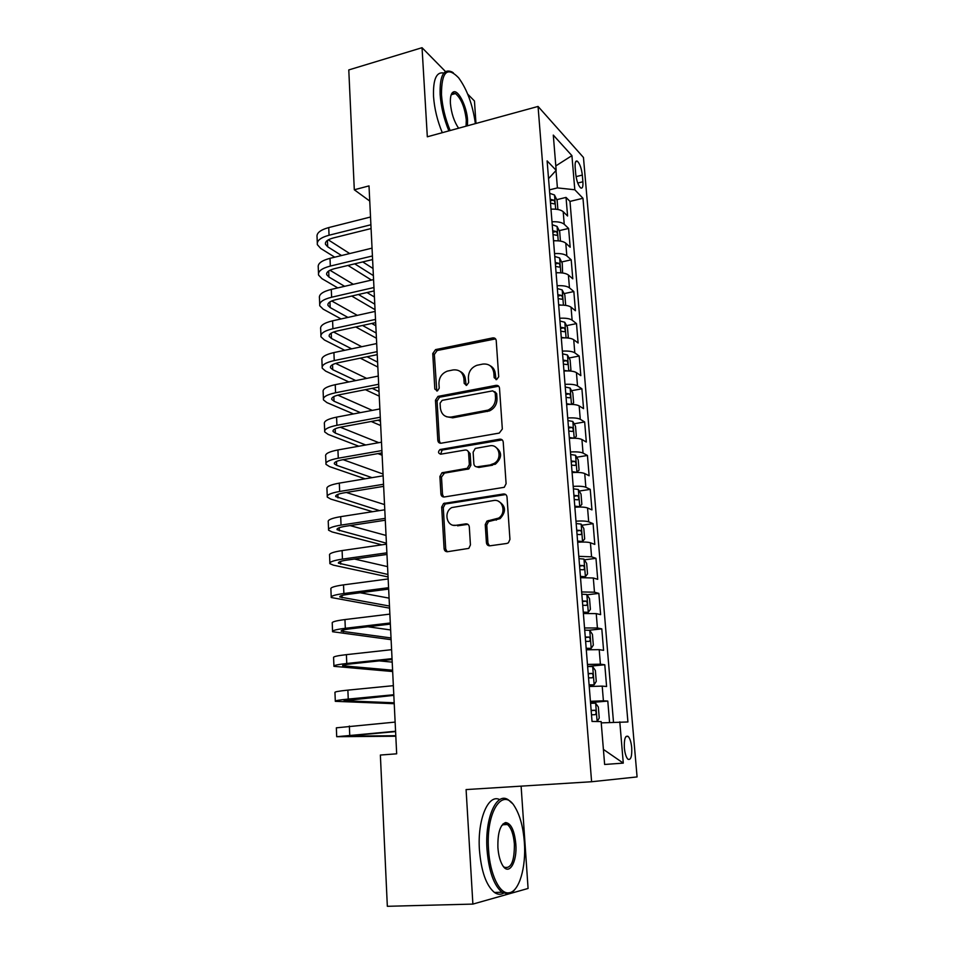 <?xml version="1.0" encoding="UTF-8"?>
<svg xmlns="http://www.w3.org/2000/svg" width="954" height="954" viewBox="0 0 954 954"><rect width="100%" height="100%" fill="white"/><g stroke="black" fill="none" stroke-linecap="round" stroke-linejoin="round"><path stroke-width="1.43" d="M496.605 379.609L498.715 376.77L496.223 340.626C495.889 338.61 494.732 337.704 492.753 337.907L435.549 349.617L432.758 353.552L434.821 389.053L437.433 390.913L439.21 388.206L438.935 383.58C439.055 377.438 441.881 373.276 447.414 371.106L453.09 369.937C459.268 369.365 462.881 372.31 463.918 378.75L464.204 383.401L466.589 385.356L468.676 382.542L468.378 377.879C468.474 371.726 471.312 367.528 476.905 365.299L482.76 364.082C489.056 363.51 492.753 366.455 493.838 372.954L494.16 377.653L496.605 379.609M453.078 94.219L452.16 92.92M631.715 747.638C631.131 741.997 629.926 738.241 628.102 736.381C625.275 735.26 624.035 739.123 624.357 747.948C624.953 753.624 626.158 757.393 627.971 759.253C630.832 760.314 632.073 756.45 631.715 747.638M486.421 542.683C486.755 544.829 487.935 545.867 489.962 545.807L506.836 543.458L508.41 542.802L509.949 539.38L507.015 497.034C506.669 494.899 505.477 493.886 503.45 493.981L443.574 503.473L441.678 507.075L444.087 548.622C444.409 550.732 445.554 551.77 447.533 551.71L468.808 548.383L470.429 544.925L469.308 526.93C468.974 524.807 467.818 523.782 465.826 523.865L455.988 525.308C446.794 527.133 443.264 512.059 451.779 507.576L493.576 500.528C502.639 498.644 506.801 513.073 498.596 518.105L486.945 521.087L485.24 524.605L486.421 542.683L487.947 543.148L489.462 545.843M445.506 71.562L422.038 47.7L427.32 136.792L538.056 106.443L591.599 781.743L466.089 789.578L472.886 904.094L387.336 906.3L380.372 755.043L396.673 753.815L369.007 185.899L354.304 189.774L369.747 201.055M422.038 47.7L348.782 69.928L354.304 189.774M499.276 433.08L502.329 429.014L499.502 388.183C499.169 386.131 498 385.201 496.008 385.368L437.969 396.399L435.465 400.251L437.803 440.331C438.113 442.37 439.234 443.336 441.165 443.205L499.276 433.08M503.223 442.107L506.097 483.69L504.261 487.303L444.314 496.974C442.37 497.07 441.237 496.068 440.915 493.993L439.901 476.463L441.964 472.779L467.305 468.283L469.332 464.598L468.593 452.947C468.271 450.872 467.126 449.906 465.158 450.026L440.843 454.176C438.101 453.4 437.826 451.85 440.021 449.537L499.693 439.186C501.709 439.043 502.877 440.021 503.223 442.107M609.558 722.416L607.793 701.071L590.514 702.573M590.419 701.297L603.405 700.82L602.201 686.117L606.589 686.498L604.788 664.759L587.628 666.441M587.461 664.425L600.4 664.187L599.195 649.65L603.584 650.354L601.807 628.877L589.274 630.236M584.54 627.971L597.419 627.982L596.238 613.613L600.626 614.638L598.862 593.4L587.008 594.819M581.654 591.957L594.473 592.195L593.305 577.993L597.705 579.316L595.964 558.328L584.408 559.831M578.804 556.349L591.575 556.814L590.419 542.778L594.807 544.412L593.09 523.651L581.809 525.249M575.989 521.158C582.095 520.801 586.34 521.027 588.69 521.85L587.557 507.969L591.945 509.889L590.24 489.366L579.233 491.048M573.199 486.373C579.281 486.015 583.49 486.313 585.851 487.279L584.73 473.554L589.119 475.76L587.437 455.475L576.657 457.228M570.444 451.981C576.49 451.636 580.688 452.005 583.037 453.09L581.928 439.532L586.316 442.024L584.659 421.954L574.105 423.779M567.713 417.983C573.724 417.637 577.909 418.079 580.27 419.295L579.161 405.891L583.55 408.646L581.904 388.803L571.577 390.699M565.018 384.355C571.005 384.033 575.167 384.534 577.516 385.881L576.431 372.62L580.819 375.649L579.185 356.033L569.049 357.988M562.359 351.12C568.31 350.798 572.448 351.37 574.797 352.837L573.724 339.719L578.112 343.011L576.502 323.609L566.557 325.636M559.724 318.242C565.639 317.932 569.765 318.576 572.114 320.162L571.052 307.188L575.429 310.742L573.843 291.542L564.076 293.629M557.124 285.735C563.003 285.437 567.117 286.14 569.455 287.846L568.405 275.014L572.782 278.818L571.207 259.822L561.608 261.968M554.548 253.585C560.392 253.287 564.494 254.05 566.831 255.875L565.794 243.187L570.17 247.229L568.608 228.447L564.231 224.262C561.894 222.33 557.816 221.507 551.996 221.793M559.175 230.653L568.608 228.447M575.155 167.284L575.727 174.069C576.562 180.711 578.172 185.314 580.569 187.855C582.417 188.856 583.192 186.829 582.894 181.773L582.322 175.071C581.499 168.441 579.877 163.838 577.468 161.274C575.644 160.26 574.88 162.263 575.155 167.284M538.056 106.443L583.466 157.47L637.081 776.926L591.599 781.743M601.235 722.882L627.923 721.963L582.966 198.265L574.809 189.763L557.41 187.902L549.444 189.87M619.79 721.844L623.284 763.117L604.633 764.476L601.127 721.57L592.029 721.439L547.119 160.904L556.17 170.337L553.296 135.098L571.923 155.633L574.809 189.763M613.494 722.202L569.991 201.401L566.032 197.406L567.582 215.998L563.206 211.716C560.857 209.737 556.79 208.89 550.983 209.176M566.831 255.875L571.207 259.822M569.455 287.846L573.843 291.542M572.114 320.162L576.502 323.609M574.797 352.837L579.185 356.033M577.516 385.881L581.904 388.803M580.27 419.295L584.659 421.954M583.037 453.09L587.437 455.475M585.851 487.279L590.24 489.366M588.69 521.85L593.09 523.651M591.575 556.814L595.964 558.328M594.473 592.195L598.862 593.4M597.419 627.982L601.807 628.877M600.4 664.187L604.788 664.759M603.405 700.82L607.793 701.071M557.41 187.902L555.991 170.516M475.974 123.448L474.448 100.981L467.734 94.16M472.886 904.094L528.075 888.46L521.111 786.144M556.754 199.672L566.032 197.406M569.991 201.401L582.966 198.265M548.538 178.636L556.17 170.337M565.794 243.187C563.444 241.326 559.354 240.539 553.523 240.825M568.405 275.014C566.056 273.261 561.954 272.534 556.087 272.832M571.052 307.188C568.703 305.554 564.577 304.886 558.686 305.197M573.724 339.719C571.374 338.205 567.236 337.609 561.298 337.931M576.431 372.62C574.081 371.225 569.92 370.689 563.957 371.023M579.161 405.891C576.812 404.615 572.638 404.15 566.64 404.484M581.928 439.532C579.579 438.387 575.381 437.993 569.347 438.339M584.73 473.554C582.369 472.54 578.16 472.218 572.09 472.564M587.557 507.969C585.196 507.087 580.962 506.836 574.868 507.194M590.419 542.778C588.058 542.039 583.812 541.86 577.671 542.23M593.305 577.993L580.509 577.671M596.238 613.613L583.383 613.517M599.195 649.65L586.293 649.793M602.201 686.117L589.226 686.498M555.8 165.913L571.923 155.633M623.284 763.117L603.405 749.403M496.008 379.644L495.317 373.825C494.935 370.009 493.182 367.278 490.046 365.656M460.019 371.344C463.262 372.907 465.075 375.661 465.445 379.597L466.124 385.392M495.579 338.885L437.135 350.535L434.344 354.447L436.789 391.021M498.692 386.227L439.555 397.21L437.063 401.05L439.4 441.034L440.402 443.24M495.198 392.821L492.753 390.842L442.155 400.358L440.08 403.137L440.378 408.05C441.368 414.513 444.958 417.518 451.147 417.065L488.019 410.101C493.039 407.608 495.543 403.506 495.531 397.806L495.198 392.821L496.676 393.656L494.792 391.653M446.4 416.695L452.721 417.828L451.147 417.065M496.676 393.656L497.01 398.629C497.022 404.305 494.53 408.395 489.521 410.888L452.721 417.828M467.543 450.693L470.143 453.627L470.871 465.254L468.843 468.927L444.481 473.101L441.499 477.083L442.525 494.566L443.753 497.01M502.198 439.901L442.155 450.049L440.617 454.211M491.012 464.538L493.838 463.561C502.865 459.16 499.252 443.693 489.76 445.828L475.259 448.44L473.124 452.172L473.876 463.847C474.21 465.922 475.366 466.911 477.358 466.792L495.329 464.228C502.353 457.729 502.317 451.934 495.233 446.842M476.535 466.816L478.884 467.448L477.358 466.792M492.514 465.206L478.884 467.448M498.429 501.279C505.906 505.787 506.467 511.582 500.087 518.642L488.46 521.611L486.767 525.117L487.947 543.148M453.305 525.249L455.988 525.308M467.913 524.342L457.574 525.821M505.739 494.554L445.184 504.034L443.288 507.623L445.709 549.063L447.199 551.746M557.887 209.486L557.16 200.507L554.465 194.974L549.719 193.34M551.984 209.117L550.971 208.986M550.494 203.035L554.071 203.882C555.276 203.262 555.133 201.998 553.63 200.09L550.196 199.279M317.288 242.781L317.074 237.141C316.311 233.146 320.198 229.962 328.736 227.577L370.522 217.011M334.735 257.186L320.782 248.493L317.372 244.689C316.609 240.754 320.496 237.594 329.047 235.233L370.903 224.762M371.082 228.555L333.28 237.963C327.568 239.537 324.956 241.648 325.469 244.284L327.687 246.788L341.544 255.529M354.721 263.841L373.384 275.599M328.295 239.859L349.689 253.549M362.758 261.921L373.038 268.503M371.5 280.082L347.995 265.439M475.378 123.615C472.707 104.737 467.126 89.473 458.624 77.799C447.199 66.088 441.487 71.717 441.475 94.684C442.37 106.812 445.268 118.761 450.157 130.531M448.869 130.877C443.944 118.916 441.034 106.788 440.128 94.506C439.639 75.855 443.586 68.33 451.981 71.944L453.388 72.886M458.6 128.218C454.092 121.575 451.361 113.299 450.407 103.39C450.097 96.664 451.17 92.824 453.651 91.858C458.624 89.915 466.923 107.003 467.567 120.109L467.472 125.785M466.065 126.166L466.279 119.954C464.753 107.23 461.14 98.429 455.452 93.552L453.043 93.098L451.194 94.744L455.452 93.552M351.597 131.02L351.179 121.969M442.298 132.689C437.337 120.753 434.416 108.661 433.533 96.402C432.997 79.301 436.431 71.526 443.825 73.064M524.366 842.263C523.233 827.392 520.109 815.694 515.005 807.144C503.116 785.941 485.669 811.258 488.531 849.43C489.867 874.186 499.657 894.494 508.935 892.801C519.107 892.038 526.298 867.174 524.366 842.263M515.637 888.448C513.312 891.775 510.748 893.624 507.969 894.005L501.995 892.252C493.826 885.36 488.83 871.133 487.017 849.573C484.656 817.053 497.07 790.771 508.756 800.179L511.94 803.137M515.816 843.968C517.39 862.297 508.864 876.476 502.472 865.147C499.968 860.83 498.453 854.975 497.905 847.557C497.594 832.961 500.17 824.626 505.62 822.551C511.022 823.254 514.421 830.397 515.816 843.968M503.283 866.351L504.284 867.222C511.117 869.046 514.48 861.331 514.385 844.099C513.538 834.237 511.213 827.714 507.421 824.518L504.678 823.743L501.613 825.687M385.154 858.862L384.629 847.355M503.557 893.182C500.588 894.828 497.559 894.59 494.458 892.467C486.23 885.61 481.221 871.419 479.433 849.895C477.262 819.319 488.388 793.489 499.729 799.619M502.925 824.006L503.39 824.721M560.451 241.1L559.688 231.703L557.064 226.408L552.235 224.727M555.013 240.754L553.499 240.551M553.022 234.529L556.576 235.316C557.816 234.684 557.685 233.408 556.17 231.488L552.712 230.737M562.586 272.999L562.252 263.244L559.557 257.914L554.775 256.471M558.09 272.749L556.063 272.474M555.574 266.381L559.116 267.096C560.392 266.44 560.26 265.152 558.734 263.244L555.264 262.541M564.756 305.268L565.639 304.767L564.851 295.132L562.144 289.897L557.351 288.561M561.202 305.101L558.639 304.743M558.15 298.578L561.667 299.234C562.991 298.554 562.872 297.254 561.322 295.346L557.84 294.703M567.022 337.931L568.262 337.108L567.475 327.365L564.756 322.237L559.95 321.009M564.351 337.823L561.262 337.37M560.761 331.145L564.267 331.73C565.615 331.026 565.507 329.714 563.945 327.806L560.439 327.222M318.493 273.261L318.266 267.454C317.503 263.662 321.415 260.621 330.012 258.331L372.036 248.135M337.776 287.905L321.975 278.675L318.564 275.074C317.801 271.341 321.725 268.336 330.322 266.071L372.418 255.97M372.597 259.571L334.58 268.646C328.832 270.161 326.196 272.164 326.697 274.657L328.927 277.03L344.621 286.319M358.442 294.5L374.767 304.171M329.965 270.244L353.314 284.304M367.016 292.544L374.421 297.004M375.041 309.692L351.692 296.038M319.697 304.076L319.471 298.089C318.708 294.512 322.655 291.614 331.288 289.408L373.574 279.594M341.091 318.946L323.191 309.168L319.769 305.793C319.018 302.275 322.965 299.413 331.622 297.231L373.956 287.524M374.123 290.922L335.88 299.651C330.096 301.106 327.461 303.002 327.949 305.363L330.191 307.593L347.96 317.42M362.532 325.469L376.174 333.018M331.718 300.963L357.297 315.357M371.726 323.466L375.828 325.779M376.425 338.229L355.759 326.948M320.926 335.224L320.687 329.035C319.936 325.684 323.907 322.941 332.588 320.818L375.125 311.409M344.764 350.297L324.42 339.994L320.985 336.834C320.234 333.518 324.217 330.823 332.922 328.725L375.518 319.411M375.673 322.607L337.203 330.99C331.384 332.374 328.725 334.174 329.213 336.392L331.455 338.479L351.656 348.842M367.063 356.748L377.593 362.15M333.602 332.016L361.709 346.719M377.832 367.04L360.29 358.155M322.166 366.694L321.915 360.326C321.164 357.19 325.171 354.602 333.912 352.575L376.687 343.559M348.854 381.958L325.66 371.13L322.225 368.196C321.474 365.108 325.481 362.568 334.234 360.576L377.08 351.656M377.224 354.649L338.539 362.663C332.684 363.987 330.001 365.68 330.489 367.755L332.731 369.687L355.77 380.574M372.179 388.338L379.024 391.581M335.629 363.402L366.67 378.392M379.251 396.148L365.382 389.673M569.371 370.963L570.921 369.818L570.122 359.968L567.403 354.948L562.574 353.827M567.523 370.903L563.897 370.367M563.397 364.07L566.914 364.595C568.274 363.856 568.167 362.532 566.616 360.636L563.075 360.099M563.17 361.304L566.616 360.636L563.17 361.292M323.418 398.51L323.156 391.951C322.416 389.029 326.447 386.608 335.236 384.677L378.273 376.079M353.493 413.941L326.924 402.612L323.466 399.905C322.726 397.043 326.769 394.658 335.569 392.762L378.666 384.259M378.81 387.038L339.886 394.682C333.995 395.934 331.3 397.532 331.777 399.44L334.031 401.229L360.409 412.629M377.999 420.225L380.479 421.298M337.835 395.135L372.298 410.387M380.682 425.532L371.201 421.489M571.792 404.401L573.616 402.886L572.805 392.929L570.087 388.016L565.233 387.002M570.719 404.365L566.581 403.733M566.068 397.365L569.598 397.83C570.945 397.055 570.862 395.719 569.335 393.835L565.746 393.346M324.67 430.671L324.408 423.91C323.68 421.215 327.735 418.961 336.583 417.136L379.871 408.944M358.811 446.222L328.188 434.428L324.73 431.947C323.99 429.324 328.057 427.106 336.917 425.305L380.276 417.22M380.396 419.784L341.246 427.046C335.319 428.239 332.6 429.717 333.077 431.482L335.343 433.104L365.752 444.993M340.304 427.225L378.798 442.668M382.125 455.213L377.939 453.603M574.272 438.208L576.335 436.324L575.512 426.259L572.794 421.453L567.928 420.559M573.914 438.208L569.276 437.481M568.763 431.041L572.305 431.435C573.652 430.636 573.581 429.288 572.078 427.416L568.441 426.975M325.958 463.179L325.684 456.215C324.956 453.758 329.035 451.671 337.931 449.942L381.493 442.191M365.06 478.813L329.464 466.578L325.994 464.348C325.266 461.951 329.368 459.9 338.276 458.206L381.898 450.562M382.017 452.888L342.617 459.768C336.667 460.889 333.924 462.261 334.401 463.859L336.667 465.337L372 477.656M343.106 459.673L383.043 474.031M576.359 472.421L579.078 470.143L578.255 459.959L575.524 455.273L570.647 454.498M576.908 472.337L572.018 471.61M571.494 465.099L575.047 465.433C576.395 464.586 576.323 463.227 574.845 461.366L571.16 460.985M327.246 496.032L326.96 488.877C326.244 486.659 330.358 484.739 339.314 483.118L383.126 475.807M372.573 511.702L330.764 499.085L327.282 497.094C326.566 494.935 330.692 493.063 339.66 491.465L383.544 484.262M383.639 486.361L344.012 492.848C338.026 493.898 335.259 495.15 335.736 496.593L379.513 510.617M346.302 492.467L384.534 504.583M577.432 507.063L579.686 506.729L581.857 504.356L581.022 494.053L578.291 489.485L573.39 488.83M579.686 506.729L574.785 506.133M574.248 499.55L577.826 499.813C579.161 498.93 579.102 497.559 577.647 495.71L573.914 495.388M328.546 529.267L328.259 521.886C327.544 519.918 331.694 518.177 340.697 516.663L384.784 509.794M381.874 544.841L332.075 531.938L328.581 530.197C327.866 528.289 332.028 526.596 341.043 525.105L385.201 518.356M385.297 520.216L345.42 526.286C339.397 527.276 336.607 528.409 337.072 529.697L386.418 543.208M350.035 525.582L386.036 535.444M577.659 542.003L582.5 541.526L584.671 538.95L583.824 528.528L581.093 524.08L576.18 523.543M582.5 541.526L577.575 541.061M577.039 534.395L580.628 534.598C581.964 533.668 581.916 532.284 580.485 530.448L576.705 530.185M329.869 562.848L329.571 555.264C328.856 553.547 333.041 551.984 342.104 550.577L386.465 544.174M388.051 576.943L333.399 565.15L329.905 563.671C329.19 562.013 333.375 560.499 342.45 559.116L386.883 552.831M386.966 554.453L346.839 560.105C340.781 561.024 337.978 562.037 338.443 563.146L387.932 574.475M354.53 559.032L387.551 566.628M580.473 577.182L585.351 576.729L587.521 573.938L586.662 563.409L583.92 559.08L578.995 558.662M585.351 576.729L580.414 576.383M579.865 569.633L583.466 569.776C584.79 568.811 584.754 567.415 583.359 565.591L579.531 565.388M331.205 596.822L330.895 589.012C330.191 587.557 334.401 586.173 343.523 584.874L388.159 578.947M389.578 608.151L331.229 597.514C330.525 596.119 334.747 594.783 343.881 593.507L388.576 587.7M388.648 589.083L348.282 594.306C342.188 595.153 339.362 596.047 339.815 596.977L389.471 606.052M360.207 592.768L389.089 598.134M583.323 612.778L588.236 612.337L590.395 609.344L589.536 598.683L586.793 594.485L581.833 594.199M588.236 612.337L583.276 612.122M582.727 605.301L586.34 605.361C587.664 604.359 587.628 602.952 586.257 601.139L582.381 600.996M332.552 631.166L332.242 623.141C331.539 621.936 335.784 620.744 344.954 619.563L389.864 614.114M391.116 639.669L332.576 631.727C331.885 630.594 336.13 629.449 345.312 628.292L390.293 622.974M390.353 624.095L349.736 628.889C343.595 629.664 340.757 630.427 341.21 631.178L391.033 637.964M367.862 626.754L390.639 629.962M586.209 648.78L591.146 648.362L593.316 645.154L592.434 634.362L589.691 630.296L584.719 630.141M591.146 648.362L586.173 648.279M585.613 641.374L589.25 641.374C590.562 640.325 590.538 638.906 589.19 637.093L585.267 637.022M333.924 665.892L333.59 657.64C332.898 656.71 337.179 655.708 346.409 654.647L391.605 649.686M392.666 671.533L333.936 666.333C333.244 665.463 337.525 664.521 346.767 663.483L392.034 658.654M392.082 659.524L351.215 663.865C345.038 664.556 342.164 665.188 342.617 665.773L392.595 670.209M379.239 660.884L392.201 662.124M589.131 685.199L594.103 684.817L596.262 681.383L595.368 670.471L592.625 666.536L587.628 666.512M594.103 684.817L589.095 684.865M588.535 677.877L592.184 677.805C593.495 676.72 593.483 675.277 592.16 673.476L588.189 673.476M335.295 701.023L334.961 692.532C334.282 691.877 338.587 691.078 347.876 690.124L393.358 685.676M394.229 703.706L335.307 701.321C334.627 700.737 338.944 699.986 348.246 699.067L393.799 694.739M393.823 695.347L344.036 700.749L394.181 702.788M597.192 721.51L599.243 718.04L598.337 706.997L595.582 703.193L590.574 703.313M591.504 714.82L595.165 714.665C596.465 713.532 596.453 712.078 595.165 710.289L591.146 710.36M336.69 736.536L336.357 727.819L395.123 722.095M395.815 736.226L336.702 736.703L395.576 731.265M395.588 731.599L345.479 736.118L395.791 735.713M564.231 224.262L563.206 211.716M576.061 176.633L582.322 175.071M577.742 183.037L582.894 181.773M495.317 373.825L493.838 372.954M465.743 384.247L464.204 383.401M465.445 379.597L463.918 378.75M436.407 389.876L434.821 389.053M434.344 354.447L432.758 353.552M437.254 350.5L435.668 349.593M494.232 338.861L492.753 337.907M495.639 378.523L494.16 377.653M439.4 441.034L437.803 440.331M437.063 401.05L435.465 400.251M439.997 397.091L438.411 396.28M497.475 386.215L496.008 385.368M487.351 411.532L485.86 410.745M497.01 398.629L495.531 397.806M442.525 494.566L440.915 493.993M441.499 477.083L439.901 476.463M444.481 473.101L442.883 472.48M467.865 469.261L466.315 468.617M470.871 465.254L469.332 464.598M470.143 453.627L468.593 452.947M442.155 450.049L440.569 449.37M501.172 439.901L499.693 439.186M486.767 525.117L485.24 524.605M489.831 521.075L488.305 520.55M496.354 520.121L494.852 519.596M467.388 524.378L465.826 523.865M445.709 549.063L444.087 548.622M443.288 507.623L441.678 507.075M446.269 503.64L444.671 503.08M504.928 494.577L503.45 493.981M555.669 209.2L554.524 195.117M550.327 200.889L553.63 200.09M328.736 227.577L329.047 235.233M327.425 240.408L327.687 246.788M558.233 240.837L557.064 226.408M552.843 232.275L556.17 231.488M560.821 272.82L559.628 258.045M555.383 263.996L558.734 263.244M563.432 305.161L562.216 290.028M557.947 296.062L561.322 295.346M566.08 337.871L564.828 322.369M560.547 328.498L563.945 327.806M330.012 258.331L330.322 266.071M328.689 270.984L328.927 277.03M331.288 289.408L331.622 297.231M329.953 301.881L330.191 307.593M332.588 320.818L332.922 328.725M331.229 333.113L331.455 338.479M333.912 352.575L334.234 360.576M332.529 364.678L332.731 369.687M568.763 370.939L567.475 355.067M335.236 384.677L335.569 392.762M333.84 396.578L334.031 401.229M571.47 404.389L570.146 388.135M565.829 394.443L569.264 393.823M336.583 417.136L336.917 425.305M335.164 428.835L335.343 433.104M574.201 438.208L572.853 421.573M568.512 427.976L571.983 427.38M337.931 449.942L338.276 458.206M336.5 461.438L336.667 465.337M576.955 472.278L575.596 455.392M571.231 461.891L574.713 461.331M339.314 483.118L339.66 491.465M337.859 494.387L338.002 497.905M579.746 506.669L578.362 489.593M573.986 496.199L577.492 495.663M340.697 516.663L341.043 525.105M339.23 527.717L339.35 530.841M582.56 541.467L581.165 524.199M576.765 530.889L580.294 530.4M342.104 550.577L342.45 559.116M340.614 561.405L340.721 564.124M585.41 576.657L583.991 559.187M579.579 565.984L583.132 565.531M343.523 584.874L343.881 593.507M342.009 595.475L342.104 597.788M588.296 612.265L586.865 594.592M582.417 601.497L585.994 601.068M344.954 619.563L345.312 628.292M343.428 629.926L343.5 631.81M591.206 648.279L589.763 630.403M585.303 637.415L588.904 637.022M346.409 654.647L346.767 663.483M344.847 664.771L344.907 666.226M594.151 684.722L592.696 666.631M588.213 673.751L591.838 673.405M347.876 690.124L348.246 699.067M346.302 699.997L346.338 701.011M597.132 721.51L595.654 703.289M591.158 710.527L594.807 710.217M349.355 726.018L349.736 735.057M625.967 736.548L628.102 736.381M575.62 161.739L577.468 161.274M437.135 350.535L435.549 349.617M439.555 397.21L437.969 396.399M489.521 410.888L488.019 410.101M443.562 473.411L441.964 472.779M468.843 468.927L467.305 468.283M441.619 450.228L440.021 449.537M495.329 464.228L493.838 463.561M488.46 521.611L486.945 521.087M500.087 518.642L498.596 518.105M445.184 504.034L443.574 503.473M325.409 243.02L325.469 244.284M453.043 93.098L453.651 91.858M494.458 892.467L501.995 892.252M507.421 824.518L502.496 824.769M504.678 823.743L505.62 822.551M508.935 892.801L507.969 894.005M326.65 273.464L326.697 274.657M327.902 304.231L327.949 305.363M329.166 335.331L329.213 336.392M330.442 366.753L330.489 367.755M331.742 398.522L331.777 399.44M565.829 394.479L569.335 393.835M333.041 430.624L333.077 431.482M568.524 428.024L572.078 427.416M334.365 463.084L334.401 463.859M571.243 461.951L574.845 461.366M335.701 495.901L335.736 496.593M573.986 496.271L577.647 495.71M337.048 529.065L337.072 529.697M576.765 530.973L580.485 530.448M579.579 566.08L583.359 565.591M582.429 601.58L586.257 601.139M585.303 637.51L589.19 637.093M588.213 673.858L592.16 673.476M591.158 710.623L595.165 710.289"/></g></svg>
